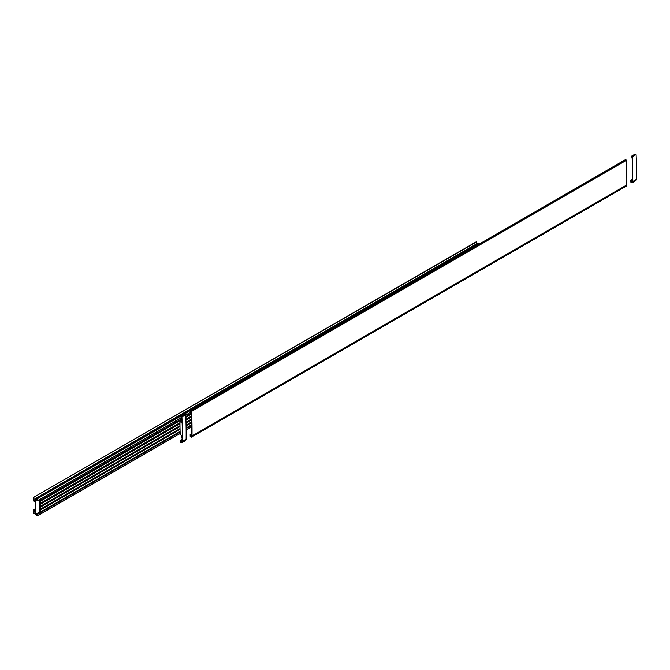 <?xml version="1.0" encoding="UTF-8"?>
<svg xmlns="http://www.w3.org/2000/svg" width="670" height="670" viewBox="0 0 670 670"><rect width="100%" height="100%" fill="white"/><g stroke="black" fill="none" stroke-linecap="round" stroke-linejoin="round"><path stroke-width="1" d="M35.745 498.522L36.264 498.823L478.715 243.378L478.196 243.076L35.51 498.488L35.2 500.884M478.196 243.076L35.577 498.472M40.594 511.972L40.594 500.205L181.746 418.792M40.594 501.051L181.486 419.705M185.825 417.209L191.486 413.934M40.594 504.041L179.954 423.582M185.925 420.14L191.587 416.866M40.594 506.93L179.987 426.455M186 422.979L191.662 419.713M40.594 509.82L180.046 429.311M186.067 425.835L191.729 422.561M35.25 499.753L34.078 500.431L35.25 500.733M476.479 243.897L476.169 241.862L33.726 497.307L476.387 241.987M34.078 500.431L33.944 497.433M33.55 500.063L33.726 497.307M33.5 500.096L33.5 500.833L35.175 501.805L35.175 510.766L33.5 509.803L35.175 508.831M33.5 509.803L33.726 513.605L35.25 512.977M180.096 431.589L37.185 514.099L37.378 515.933L35.468 514.376L34.924 511.378L34.078 510.892L33.944 513.731M37.378 515.933L180.155 433.507M186.126 430.056L191.779 426.79M37.378 514.443L180.113 432.041M186.109 428.574L191.771 425.308M37.369 514.367L180.104 431.957M186.109 428.498L191.762 425.232M37.336 514.284L180.104 431.857M186.109 428.39L191.762 425.123M37.294 514.217L180.104 431.765M186.109 428.298L191.762 425.031M37.252 514.15L180.104 431.681M186.101 428.214L191.762 424.947M186.101 428.122L191.762 424.855M37.185 514.099L180.096 431.505M186.101 428.038L191.762 424.772M36.448 514.451L180.096 431.463M186.101 427.996L191.762 424.73M37.001 514.041L180.096 431.43M186.101 427.963L191.762 424.696M36.214 514.585L40.066 512.064M40.25 512.165L39.672 511.83L35.895 514.393L39.999 512.022M35.845 514.326L39.915 511.972M35.803 514.25L39.832 511.922M35.77 514.183L39.756 511.88M35.761 514.091L35.895 499.024M37.294 500.817L181.696 417.452L37.294 500.817L35.954 499.05M185.741 415.115L191.402 411.841L185.741 415.115M37.336 500.792L181.696 417.427M185.732 415.09L191.402 411.824M37.369 500.75L181.696 417.36M185.732 415.031L191.402 411.757M479.829 243.746L36.984 498.957L479.829 243.746M37.378 500.683L37.378 499.192M36.264 498.823L36.85 498.982L479.427 243.512M36.716 498.974L479.301 243.537M36.574 498.949L479.167 243.528M36.414 498.89L479.017 243.503M39.672 511.83L39.672 499.443M40.669 498.874L40.669 500.247M40.669 509.862L180.046 429.395M186.067 425.919L191.729 422.644M40.669 511.897L180.096 431.405M186.101 427.937L191.762 424.671M40.669 506.972L179.987 426.539M186.009 423.063L191.67 419.797M40.669 509.007L180.029 428.557M186.051 425.073L191.712 421.807M40.669 504.083L179.954 423.675M185.925 420.224L191.587 416.949M40.669 506.126L179.979 425.693M185.984 422.226L191.645 418.959M40.669 501.093L181.562 419.747M185.825 417.284L191.486 414.018M40.669 503.128L179.945 422.72M185.892 419.286L191.561 416.011M185.791 416.455L191.461 413.189M190.129 434.73L190.205 436.647L191.528 437.125L191.528 436.505A8.107 4.682 -120 0 0 190.883 436.178L190.514 436.379L190.431 435.366L191.997 435.977A455.5 262.983 -120 0 0 191.603 411.363L190.657 410.702L190.657 411.539L190.841 411.087M191.285 411.221L190.833 411.481M191.997 435.977L626.793 184.945A455.5 262.983 -120 0 0 626.408 160.331L625.453 159.669L190.707 410.677M625.688 159.703L190.891 410.735M626.207 160.004L191.411 411.037M626.408 160.331L191.603 411.363M191.176 435.659L190.431 436.095M191.31 435.718L190.439 436.22M191.419 435.76L190.473 436.304M191.528 437.125L626.333 186.101L626.333 185.473L191.528 436.505M191.787 433.741L190.18 434.73M191.787 433.766L190.473 434.495M191.787 433.825L190.523 434.495M191.787 433.909L190.59 434.52M191.787 433.984L190.657 434.554M191.779 434.085L190.715 434.604M191.779 434.177L190.766 434.671M191.779 434.495L190.808 434.738M191.796 432.426L191.787 433.649A455.5 262.983 60 0 1 191.771 435.199L190.866 435.014M191.226 411.162L191.386 411.405A455.5 262.983 60 0 1 191.787 432.879L191.402 432.653M631.266 181.001L631.157 181.88L631.567 181.754A8.107 4.682 60 0 1 632.212 182.073L632.212 182.701L630.889 182.223L630.788 180.372L631.274 180.088L632.371 180.908M632.413 180.883L632.455 180.774A455.5 262.983 -120 0 0 632.472 179.225L632.472 178.279A455.5 262.983 -120 0 0 632.07 156.973L631.207 157.014L631.333 156.269L632.287 156.939A455.5 262.983 60 0 1 632.673 181.553L631.115 181.084M631.969 156.797L631.517 157.056M631.576 156.311L635.394 154.1L631.391 156.252M635.394 154.1L635.914 154.402L632.095 156.613M635.914 154.402L632.287 156.939M636.115 154.728A455.5 262.983 60 0 1 636.5 179.342L632.673 181.553M631.86 181.235L631.115 181.662M631.994 181.294L631.123 181.796M632.103 181.336L631.157 181.88M632.195 181.369L631.199 181.947M632.22 181.377L631.567 181.754M635.805 179.744A8.107 4.682 60 0 1 636.039 179.87L632.212 182.073M636.039 179.87L636.039 180.498L632.212 182.701M632.472 179.317L631.157 180.071M632.472 179.334L631.207 180.071M632.472 179.401L631.274 180.088M632.463 179.485L631.341 180.13M632.463 179.56L631.391 180.18M632.463 179.652L631.45 180.238M632.463 179.753L631.492 180.314M632.463 180.062L631.55 180.59M181.135 416.698L180.724 416.916L180.942 416.305L185.004 414.135L185.724 414.764A455.5 262.983 60 0 1 186.109 439.235L182.282 441.471M181.001 416.288L185.004 414.135M182.089 436.614L182.089 436.614A455.5 262.983 -120 0 0 182.089 436.229L180.18 434.319A455.5 262.983 60 0 1 179.937 421.924L181.871 422.251M181.176 441.79L181.83 441.413L180.85 441.019L180.766 441.907L181.176 441.79A8.107 4.682 60 0 1 181.821 442.108L181.821 442.736L180.498 442.25L180.398 440.399L182.064 440.801A455.5 262.983 -120 0 0 182.081 439.26L182.081 438.314A455.5 262.983 -120 0 0 182.089 437.929L181.101 436.815L181.947 436.706M181.478 419.998L180.934 420.308L181.813 420.383A455.5 262.983 -120 0 0 181.796 420.048L181.763 419.169A455.5 262.983 -120 0 0 181.679 417.008L181.26 416.623M181.746 422.326L181.871 422.217A455.5 262.983 -120 0 0 181.855 421.782L180.934 420.308M181.16 440.625L182.073 440.098M181.101 440.341L182.073 439.78M181.059 440.274L182.073 439.688M181.001 440.207L182.073 439.587M180.95 440.165L182.073 439.512M180.883 440.123L182.081 439.428M180.816 440.098L182.081 439.369L180.766 440.106M181.821 442.736L185.649 440.525L185.649 439.897L181.821 442.108M180.808 441.982L186.109 439.235M180.766 441.907L181.712 441.363M180.733 441.823L181.603 441.321M180.724 441.697L181.47 441.27M181.185 416.338L181.897 416.966A455.5 262.983 60 0 1 182.29 441.446M181.897 416.966L185.724 414.764M181.704 416.639L185.523 414.428M181.126 417.092L181.578 416.824M181.922 436.245L181.243 436.639L182.089 436.346M180.908 421.346L181.846 421.706M35.51 498.488L477.961 243.042M625.453 159.669L190.657 410.702M635.16 154.067L631.333 156.269M180.942 416.305L184.769 414.094M180.733 421.371L180.054 421.757M182.24 441.538L186.067 439.327M181.821 436.237L181.143 436.631M181.52 419.923L180.85 420.308"/></g></svg>
